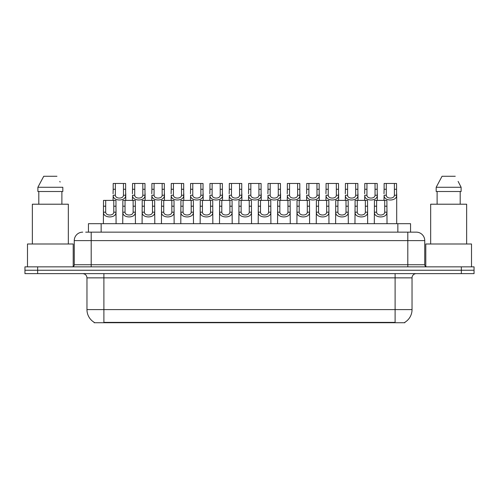 <?xml version="1.0" encoding="UTF-8"?>
<svg xmlns="http://www.w3.org/2000/svg" width="499" height="499" viewBox="0 0 499 499"><rect width="100%" height="100%" fill="white"/><g stroke="black" fill="none" stroke-linecap="round" stroke-linejoin="round"><path stroke-width="0.75" d="M88.448 232.147L88.448 223.683L410.552 223.683L410.552 232.147M404.845 322.31L404.845 322.728L94.155 322.728L94.155 322.31M94.28 322.385A14.814 14.814 0 0 1 86.963 309.605L103.892 309.605L103.892 322.385L395.108 322.385L395.108 309.605L412.037 309.605L412.037 277.862A4.235 4.235 0 0 1 416.272 273.627M86.963 309.605L86.963 277.862C86.707 275.292 85.298 273.876 82.728 273.627M404.72 322.385A14.814 14.814 0 0 0 412.037 309.605M37.65 266.853L474.05 266.853L474.05 270.24L24.95 270.24L24.95 273.627L37.65 273.627L37.65 270.24L24.95 270.24L24.95 266.853L37.65 266.853L37.65 270.24L474.05 270.24L474.05 273.627L37.65 273.627M85.884 232.147L413.309 232.147M85.691 232.147L91.192 232.147L91.192 240.612L74.264 240.612L74.264 264.738A2.115 2.115 0 0 1 72.143 266.853M82.728 232.147A8.464 8.464 0 0 0 74.264 240.612M416.272 232.147A8.464 8.464 0 0 1 424.736 240.612L407.808 240.612L407.808 232.147L416.141 232.147M424.736 240.612L424.736 264.738C424.849 266.011 425.56 266.716 426.857 266.853M376.626 200.398L376.608 212.194C376.757 215.948 384.573 215.948 384.723 212.194L384.704 200.398L374.443 200.398L374.319 223.683M384.704 200.398L386.887 200.398L387.018 223.683M387.018 210.665L386.9 212.194C387.405 218.493 373.926 218.493 374.431 212.194L374.319 210.665M386.307 189.277L386.288 195.259C386.432 199.02 394.254 199.02 394.397 195.259L394.378 183.47L386.307 183.47L386.307 189.277L384.124 189.277L384.124 183.47L386.307 183.47M394.378 183.47L396.562 183.47L396.574 195.259C397.079 201.565 383.6 201.565 384.111 195.259L383.993 200.398M396.693 193.731L396.693 223.683M383.993 193.731L384.124 189.277M357.278 200.398L357.259 212.194C357.403 215.948 365.224 215.948 365.368 212.194L365.349 200.398L355.095 200.398L354.964 223.683M365.349 200.398L367.532 200.398L367.663 223.683M367.663 210.665L367.545 212.194C368.056 218.493 354.577 218.493 355.082 212.194L354.964 210.665M337.923 200.398L337.904 212.194C338.054 215.948 345.869 215.948 346.019 212.194L346 200.398L335.74 200.398L335.615 223.683M346 200.398L348.183 200.398L348.308 223.683M348.308 210.665L348.196 212.194C348.701 218.493 335.222 218.493 335.727 212.194L335.615 210.665M318.574 200.398L318.555 212.194C318.699 215.948 326.521 215.948 326.664 212.194L326.645 200.398L316.391 200.398L316.26 223.683M326.645 200.398L328.829 200.398L328.96 223.683M328.96 210.665L328.841 212.194C329.346 218.493 315.867 218.493 316.378 212.194L316.26 210.665M299.219 200.398L299.2 212.194C299.35 215.948 307.166 215.948 307.315 212.194L307.297 200.398L297.036 200.398L296.905 223.683M307.297 200.398L309.48 200.398L309.605 223.683M309.605 210.665L309.492 212.194C309.998 218.493 296.518 218.493 297.024 212.194L296.905 210.665M366.952 189.277L366.933 195.259C367.083 199.02 374.899 199.02 375.048 195.259L375.03 183.47L366.952 183.47L366.952 189.277L364.769 189.277L364.769 183.47L366.952 183.47M375.03 183.47L377.213 183.47L377.225 195.259C377.731 201.565 364.251 201.565 364.757 195.259L364.638 200.398M377.338 193.731L377.338 200.398M364.638 193.731L364.769 189.277M347.597 189.277L347.578 195.259C347.728 199.02 355.544 199.02 355.693 195.259L355.675 183.47L347.597 183.47L347.597 189.277L345.414 189.277L345.414 183.47L347.597 183.47M355.675 183.47L357.858 183.47L357.87 195.259C358.376 201.565 344.896 201.565 345.402 195.259L345.289 200.398M357.989 193.731L357.989 200.398M345.289 193.731L345.414 189.277M328.248 189.277L328.23 195.259C328.373 199.02 336.195 199.02 336.338 195.259L336.326 183.47L328.248 183.47L328.248 189.277L326.065 189.277L326.065 183.47L328.248 183.47M336.326 183.47L338.509 183.47L338.515 195.259C339.027 201.565 325.548 201.565 326.053 195.259L325.934 200.398M338.634 193.731L338.634 200.398M325.934 193.731L326.065 189.277M73.203 266.572L73.203 243.999L27.489 243.999L27.489 266.853M68.338 243.999L68.338 204.21L32.36 204.21L32.36 243.999M61.888 191.51L61.888 204.21L61.888 191.51M37.88 187.281L43.737 176.272L37.88 187.281L37.88 191.51L62.818 191.51L62.818 187.281L37.88 187.281M60.142 182.048L59.805 181.411M38.803 191.51L38.803 204.21M56.955 176.272L43.737 176.272M471.511 266.853L471.511 243.999L425.797 243.999L425.797 266.572M466.64 243.999L466.64 204.21L430.662 204.21L430.662 243.999M458.45 182.048L461.12 187.281L436.182 187.281L442.045 176.272L436.182 187.281L436.182 191.51L461.12 191.51L461.12 187.281L461.12 191.51M461.12 187.281L458.113 181.411M437.112 191.51L437.112 204.21M460.197 204.21L460.197 191.51M455.263 176.272L442.045 176.272M308.893 189.277L308.875 195.259C309.024 199.02 316.84 199.02 316.99 195.259L316.971 183.47L308.893 183.47L308.893 189.277L306.71 189.277L306.71 183.47L308.893 183.47M316.971 183.47L319.154 183.47L319.167 195.259C319.672 201.565 306.193 201.565 306.698 195.259L306.586 200.398M319.279 193.731L319.279 200.398M306.586 193.731L306.71 189.277M279.864 200.398L279.845 212.194C279.995 215.948 287.811 215.948 287.96 212.194L287.942 200.398L277.681 200.398L277.556 223.683M287.942 200.398L290.125 200.398L290.256 223.683M290.256 210.665L290.137 212.194C290.643 218.493 277.163 218.493 277.669 212.194L277.556 210.665M260.515 200.398L260.497 212.194C260.64 215.948 268.462 215.948 268.605 212.194L268.587 200.398L258.332 200.398L258.201 223.683M268.587 200.398L270.77 200.398L270.901 223.683M270.901 210.665L270.782 212.194C271.294 218.493 257.815 218.493 258.32 212.194L258.201 210.665M241.16 200.398L241.142 212.194C241.291 215.948 249.107 215.948 249.257 212.194L249.238 200.398L238.977 200.398L238.853 223.683M249.238 200.398L251.421 200.398L251.546 223.683M251.546 210.665L251.434 212.194C251.939 218.493 238.46 218.493 238.965 212.194L238.853 210.665M221.812 200.398L221.793 212.194C221.936 215.948 229.758 215.948 229.902 212.194L229.883 200.398L219.629 200.398L219.498 223.683M229.883 200.398L232.066 200.398L232.197 223.683M232.197 210.665L232.079 212.194C232.584 218.493 219.105 218.493 219.616 212.194L219.498 210.665M289.545 189.277L289.526 195.259C289.669 199.02 297.491 199.02 297.635 195.259L297.616 183.47L289.545 183.47L289.545 189.277L287.362 189.277L287.362 183.47L289.545 183.47M297.616 183.47L299.799 183.47L299.812 195.259C300.323 201.565 286.838 201.565 287.349 195.259L287.231 200.398M299.93 193.731L299.93 200.398M287.231 193.731L287.362 189.277M270.19 189.277L270.171 195.259C270.321 199.02 278.136 199.02 278.286 195.259L278.267 183.47L270.19 183.47L270.19 189.277L268.007 189.277L268.007 183.47L270.19 183.47M278.267 183.47L280.45 183.47L280.463 195.259C280.968 201.565 267.489 201.565 267.994 195.259L267.882 200.398M280.575 193.731L280.575 200.398M267.882 193.731L268.007 189.277M250.835 189.277L250.822 195.259C250.966 199.02 258.781 199.02 258.931 195.259L258.912 183.47L250.835 183.47L250.835 189.277L248.652 189.277L248.652 183.47L250.835 183.47M258.912 183.47L261.096 183.47L261.108 195.259C261.613 201.565 248.134 201.565 248.645 195.259L248.527 200.398M261.227 193.731L261.227 200.398M248.527 193.731L248.652 189.277M231.486 189.277L231.467 195.259C231.617 199.02 239.433 199.02 239.582 195.259L239.564 183.47L231.486 183.47L231.486 189.277L229.303 189.277L229.303 183.47L231.486 183.47M239.564 183.47L241.747 183.47L241.759 195.259C242.264 201.565 228.785 201.565 229.291 195.259L229.172 200.398M241.872 193.731L241.872 200.398M229.172 193.731L229.303 189.277M202.457 200.398L202.438 212.194C202.588 215.948 210.403 215.948 210.553 212.194L210.534 200.398L200.274 200.398L200.143 223.683M210.534 200.398L212.717 200.398L212.842 223.683M212.842 210.665L212.73 212.194C213.235 218.493 199.756 218.493 200.261 212.194L200.143 210.665M183.102 200.398L183.083 212.194C183.233 215.948 191.048 215.948 191.198 212.194L191.179 200.398L180.919 200.398L180.794 223.683M191.179 200.398L193.363 200.398L193.493 223.683M193.493 210.665L193.375 212.194C193.88 218.493 180.401 218.493 180.912 212.194L180.794 210.665M163.753 200.398L163.734 212.194C163.884 215.948 171.7 215.948 171.849 212.194L171.831 200.398L161.57 200.398L161.439 223.683M171.831 200.398L174.014 200.398L174.139 223.683M174.139 210.665L174.02 212.194C174.531 218.493 161.052 218.493 161.557 212.194L161.439 210.665M144.398 200.398L144.379 212.194C144.529 215.948 152.345 215.948 152.494 212.194L152.476 200.398L142.215 200.398L142.09 223.683M152.476 200.398L154.659 200.398L154.79 223.683M154.79 210.665L154.671 212.194C155.177 218.493 141.697 218.493 142.203 212.194L142.09 210.665M125.049 200.398L125.031 212.194C125.174 215.948 132.996 215.948 133.139 212.194L133.121 200.398L122.866 200.398L122.735 223.683M133.121 200.398L135.304 200.398L135.435 223.683M135.435 210.665L135.316 212.194C135.828 218.493 122.349 218.493 122.854 212.194L122.735 210.665M105.694 200.398L105.676 212.194C105.825 215.948 113.641 215.948 113.791 212.194L113.772 200.398L103.511 200.398L103.387 223.683M113.772 200.398L115.955 200.398L116.08 223.683M116.08 210.665L115.968 212.194C116.473 218.493 102.994 218.493 103.499 212.194L103.387 210.665M212.131 189.277L212.112 195.259C212.262 199.02 220.078 199.02 220.227 195.259L220.209 183.47L212.131 183.47L212.131 189.277L209.948 189.277L209.948 183.47L212.131 183.47M220.209 183.47L222.392 183.47L222.404 195.259C222.91 201.565 209.43 201.565 209.936 195.259L209.823 200.398M222.523 193.731L222.523 200.398M209.823 193.731L209.948 189.277M192.782 189.277L192.764 195.259C192.907 199.02 200.729 199.02 200.872 195.259L200.854 183.47L192.782 183.47L192.782 189.277L190.599 189.277L190.599 183.47L192.782 183.47M200.854 183.47L203.037 183.47L203.049 195.259C203.561 201.565 190.082 201.565 190.587 195.259L190.468 200.398M203.168 193.731L203.168 200.398M190.468 193.731L190.599 189.277M173.427 189.277L173.409 195.259C173.558 199.02 181.374 199.02 181.524 195.259L181.505 183.47L173.427 183.47L173.427 189.277L171.244 189.277L171.244 183.47L173.427 183.47M181.505 183.47L183.688 183.47L183.701 195.259C184.206 201.565 170.727 201.565 171.232 195.259L171.12 200.398M183.813 193.731L183.813 200.398M171.12 193.731L171.244 189.277M154.079 189.277L154.06 195.259C154.203 199.02 162.025 199.02 162.169 195.259L162.15 183.47L154.079 183.47L154.079 189.277L151.896 189.277L151.896 183.47L154.079 183.47M162.15 183.47L164.333 183.47L164.346 195.259C164.851 201.565 151.372 201.565 151.883 195.259L151.765 200.398M164.464 193.731L164.464 200.398M151.765 193.731L151.896 189.277M134.724 189.277L134.705 195.259C134.855 199.02 142.67 199.02 142.82 195.259L142.801 183.47L134.724 183.47L134.724 189.277L132.541 189.277L132.541 183.47L134.724 183.47M142.801 183.47L144.984 183.47L144.997 195.259C145.502 201.565 132.023 201.565 132.528 195.259L132.41 200.398M145.109 193.731L145.109 200.398M132.41 193.731L132.541 189.277M115.369 189.277L115.35 195.259C115.5 199.02 123.315 199.02 123.465 195.259L123.446 183.47L115.369 183.47L115.369 189.277L113.186 189.277L113.186 183.47L115.369 183.47M123.446 183.47L125.629 183.47L125.642 195.259C126.147 201.565 112.668 201.565 113.173 195.259L113.061 200.398M125.76 193.731L125.76 200.398M113.061 193.731L113.186 189.277M393.418 322.728L393.418 322.31M105.582 322.728L105.582 322.31M101.147 232.147L101.147 223.683M397.853 232.147L397.853 223.683M395.108 273.627L395.108 277.862L86.963 277.862M412.037 277.862L395.108 277.862L395.108 309.605L103.892 309.605L103.892 273.627M461.35 273.627L461.35 266.853M91.192 266.853L91.192 264.738L424.736 264.738M74.264 264.738L91.192 264.738L91.192 240.612L407.808 240.612L407.808 266.853M386.9 212.194L384.723 212.194M376.608 212.194L374.431 212.194M376.626 206.206L374.443 206.206M386.887 206.206L384.704 206.206M394.378 189.277L396.562 189.277M394.397 195.259L396.574 195.259M384.111 195.259L386.288 195.259M367.545 212.194L365.368 212.194M357.259 212.194L355.082 212.194M357.278 206.206L355.095 206.206M367.532 206.206L365.349 206.206M348.196 212.194L346.019 212.194M337.904 212.194L335.727 212.194M337.923 206.206L335.74 206.206M348.183 206.206L346 206.206M328.841 212.194L326.664 212.194M318.555 212.194L316.378 212.194M318.574 206.206L316.391 206.206M328.829 206.206L326.645 206.206M309.492 212.194L307.315 212.194M299.2 212.194L297.024 212.194M299.219 206.206L297.036 206.206M309.48 206.206L307.297 206.206M375.03 189.277L377.213 189.277M375.048 195.259L377.225 195.259M364.757 195.259L366.933 195.259M355.675 189.277L357.858 189.277M355.693 195.259L357.87 195.259M345.402 195.259L347.578 195.259M336.326 189.277L338.509 189.277M336.338 195.259L338.515 195.259M326.053 195.259L328.23 195.259M316.971 189.277L319.154 189.277M316.99 195.259L319.167 195.259M306.698 195.259L308.875 195.259M290.137 212.194L287.96 212.194M279.845 212.194L277.669 212.194M279.864 206.206L277.681 206.206M290.125 206.206L287.942 206.206M270.782 212.194L268.605 212.194M260.497 212.194L258.32 212.194M260.515 206.206L258.332 206.206M270.77 206.206L268.587 206.206M251.434 212.194L249.257 212.194M241.142 212.194L238.965 212.194M241.16 206.206L238.977 206.206M251.421 206.206L249.238 206.206M232.079 212.194L229.902 212.194M221.793 212.194L219.616 212.194M221.812 206.206L219.629 206.206M232.066 206.206L229.883 206.206M297.616 189.277L299.799 189.277M297.635 195.259L299.812 195.259M287.349 195.259L289.526 195.259M278.267 189.277L280.45 189.277M278.286 195.259L280.463 195.259M267.994 195.259L270.171 195.259M258.912 189.277L261.096 189.277M258.931 195.259L261.108 195.259M248.645 195.259L250.822 195.259M239.564 189.277L241.747 189.277M239.582 195.259L241.759 195.259M229.291 195.259L231.467 195.259M212.73 212.194L210.553 212.194M202.438 212.194L200.261 212.194M202.457 206.206L200.274 206.206M212.717 206.206L210.534 206.206M193.375 212.194L191.198 212.194M183.083 212.194L180.912 212.194M183.102 206.206L180.919 206.206M193.363 206.206L191.179 206.206M174.02 212.194L171.849 212.194M163.734 212.194L161.557 212.194M163.753 206.206L161.57 206.206M174.014 206.206L171.831 206.206M154.671 212.194L152.494 212.194M144.379 212.194L142.203 212.194M144.398 206.206L142.215 206.206M154.659 206.206L152.476 206.206M135.316 212.194L133.139 212.194M125.031 212.194L122.854 212.194M125.049 206.206L122.866 206.206M135.304 206.206L133.121 206.206M115.968 212.194L113.791 212.194M105.676 212.194L103.499 212.194M105.694 206.206L103.511 206.206M115.955 206.206L113.772 206.206M220.209 189.277L222.392 189.277M220.227 195.259L222.404 195.259M209.936 195.259L212.112 195.259M200.854 189.277L203.037 189.277M200.872 195.259L203.049 195.259M190.587 195.259L192.764 195.259M181.505 189.277L183.688 189.277M181.524 195.259L183.701 195.259M171.232 195.259L173.409 195.259M162.15 189.277L164.333 189.277M162.169 195.259L164.346 195.259M151.883 195.259L154.06 195.259M142.801 189.277L144.984 189.277M142.82 195.259L144.997 195.259M132.528 195.259L134.705 195.259M123.446 189.277L125.629 189.277M123.465 195.259L125.642 195.259M113.173 195.259L115.35 195.259"/></g></svg>
